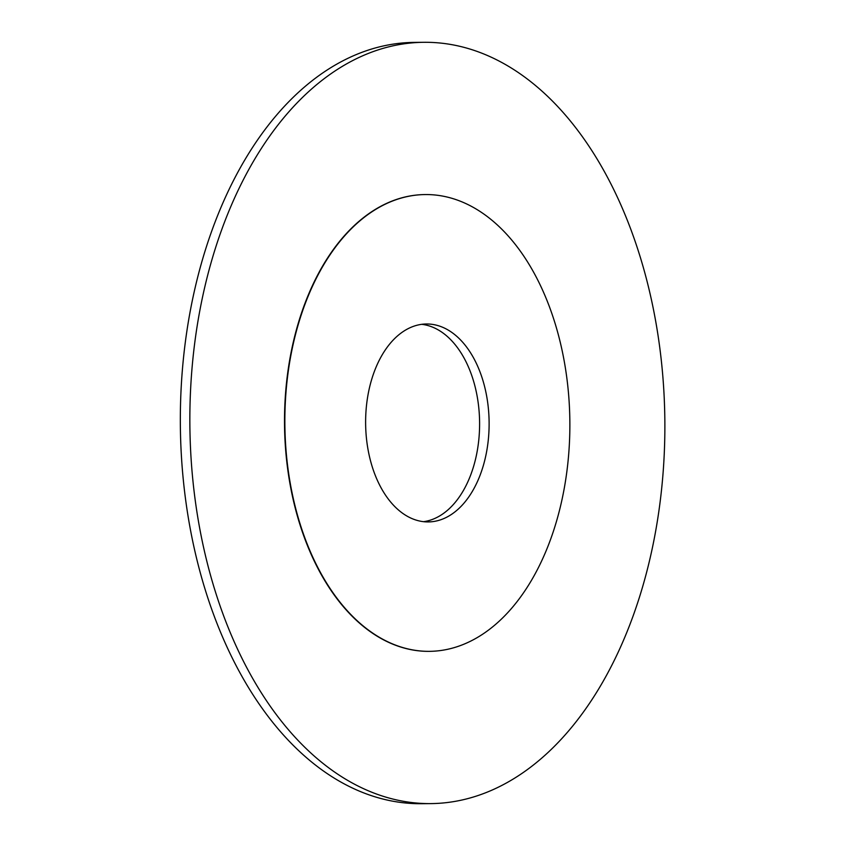 <?xml version="1.0" encoding="UTF-8"?>
<svg xmlns="http://www.w3.org/2000/svg" width="846" height="846" viewBox="0 0 846 846"><rect width="100%" height="100%" fill="white"/><g stroke="black" fill="none" stroke-linecap="round" stroke-linejoin="round"><path stroke-width="1.27" d="M421.678 324.325A98.971 61.747 -90.5 0 1 479.597 422.461A98.971 61.747 -90.5 0 1 423.539 521.675M416.295 520.153A98.971 61.747 -90.5 0 1 365.832 413.874A98.971 61.747 -90.5 0 1 426.437 323.986A98.971 61.747 -90.5 0 1 489.115 422.365A98.971 61.747 -90.5 0 1 428.309 521.929A98.971 61.747 -90.5 0 1 416.295 520.153M401.808 647.264A228.399 142.498 -90.5 0 1 285.345 402.009A228.399 142.498 -90.5 0 1 425.21 194.559A228.399 142.498 -90.5 0 1 569.855 421.604A228.399 142.498 -90.5 0 1 429.535 651.346A228.399 142.498 -90.5 0 1 401.808 647.264M429.356 651.346A228.399 142.498 -90.5 0 1 429.176 651.357A228.399 142.498 -90.5 0 1 401.459 647.264A228.399 142.498 -90.5 0 1 284.996 402.009A228.399 142.498 -90.5 0 1 424.851 194.569A228.399 142.498 -90.5 0 1 425.03 194.559M384.771 796.795A380.668 237.493 -90.5 0 1 190.667 388.05A380.668 237.493 -90.5 0 1 423.772 42.3A380.668 237.493 -90.5 0 1 664.85 420.705A380.668 237.493 -90.5 0 1 430.974 803.605A380.668 237.493 -90.5 0 1 384.771 796.795M430.974 803.605L421.456 803.7A380.668 237.493 -90.5 0 1 375.254 796.89A380.668 237.493 -90.5 0 1 181.15 388.134A380.668 237.493 -90.5 0 1 414.244 42.395L423.772 42.3"/></g></svg>
